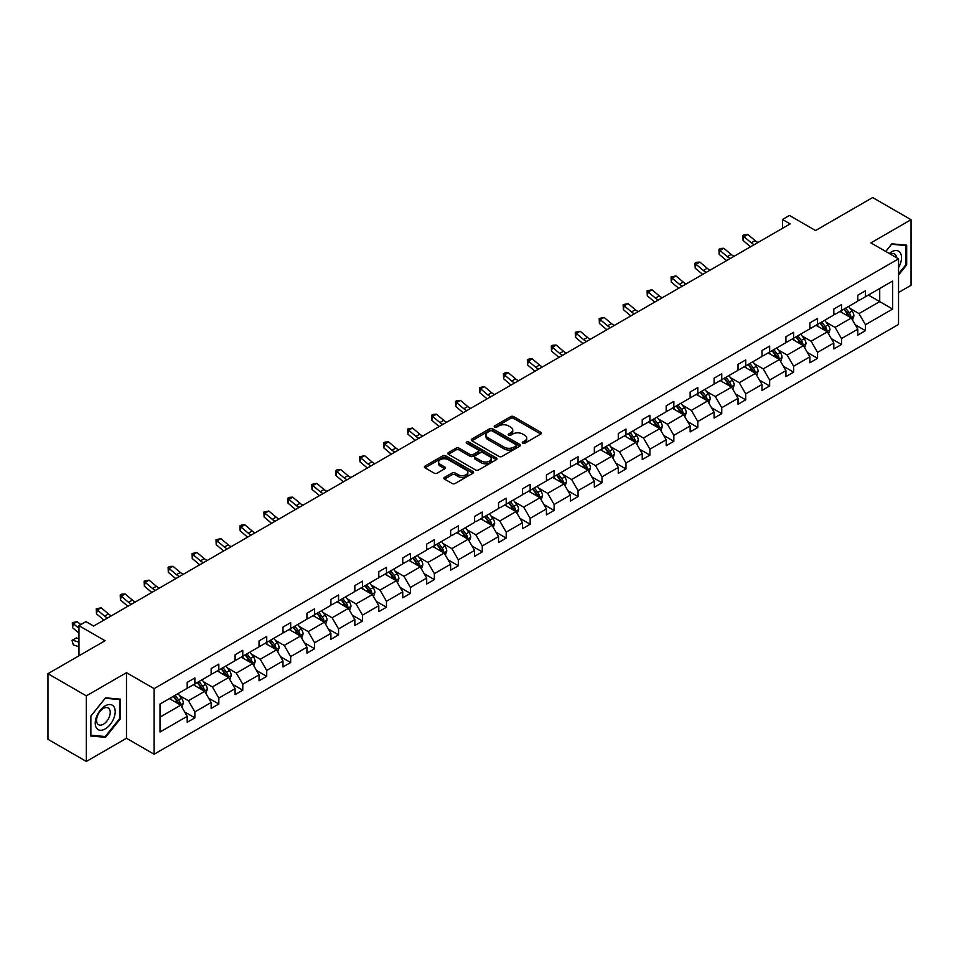 <?xml version="1.0" encoding="UTF-8"?>
<svg xmlns="http://www.w3.org/2000/svg" width="959" height="959" viewBox="0 0 959 959"><rect width="100%" height="100%" fill="white"/><g stroke="black" fill="none" stroke-linecap="round" stroke-linejoin="round"><path stroke-width="1.44" d="M522.679 443.274A1.486 0.863 0 0 0 524.789 443.274L540.804 434.031A2.134 1.235 0 0 0 541.427 433.156A2.134 1.235 0 0 0 540.804 432.293L513.676 416.626A2.134 1.235 0 0 0 510.668 416.626L494.652 425.868A1.486 0.863 0 0 0 494.221 426.479A1.486 0.863 0 0 0 494.652 427.091A1.486 0.863 0 0 0 496.762 427.091L498.836 425.892A6.821 3.932 0 0 1 508.486 425.892L510.739 427.199A6.821 3.932 0 0 1 512.741 429.98A6.821 3.932 0 0 1 510.739 432.773L508.666 433.959A1.486 0.863 0 0 0 508.234 434.571A1.486 0.863 0 0 0 508.666 435.182A1.486 0.863 0 0 0 510.775 435.182L512.849 433.983A6.821 3.932 0 0 1 522.499 433.983L524.753 435.29A6.821 3.932 0 0 1 526.755 438.071A6.821 3.932 0 0 1 524.753 440.864L522.679 442.051A1.486 0.863 0 0 0 522.247 442.662A1.486 0.863 0 0 0 522.679 443.274L522.679 442.051M898.535 292.519L911.05 285.303L911.05 219.707L872.666 197.554L815.558 230.52L789.461 215.451L782.472 219.491L782.472 228.35M86.334 761.446L126.48 738.274L126.48 672.679L86.334 695.862L86.334 761.446L47.95 739.293L47.95 673.697L105.058 640.732L78.962 625.664L78.962 655.8M86.334 695.862L47.95 673.697M444.508 477.354A2.134 1.235 0 0 0 443.885 478.229A2.134 1.235 0 0 0 444.508 479.092L452.121 483.492A2.134 1.235 0 0 0 455.129 483.492L472.919 473.219A2.134 1.235 0 0 0 473.542 472.355A2.134 1.235 0 0 0 472.919 471.48L445.791 455.825A2.134 1.235 0 0 0 442.782 455.825L424.993 466.086A2.134 1.235 0 0 0 424.369 466.961A2.134 1.235 0 0 0 424.993 467.824L434.187 473.135A2.134 1.235 0 0 0 437.208 473.135L444.808 468.747A2.134 1.235 0 0 0 445.432 467.872A2.134 1.235 0 0 0 444.808 467.009L440.253 464.372A5.706 3.297 0 0 1 438.587 462.046A5.706 3.297 0 0 1 442.099 459.001A5.706 3.297 0 0 1 448.321 459.721L466.17 470.03A5.706 3.297 0 0 1 467.848 472.355A5.706 3.297 0 0 1 464.324 475.4A5.706 3.297 0 0 1 458.114 474.681L455.129 472.967A2.134 1.235 0 0 0 452.121 472.967L444.508 477.354L444.508 479.092M78.962 625.664L85.95 621.624L93.622 626.059L790.156 223.915L782.472 219.491M126.48 672.679L154.111 688.634L898.535 258.846L898.535 324.43L154.111 754.23L154.111 688.634M911.05 219.707L870.904 242.891L898.535 258.846M498.992 456.436A2.134 1.235 0 0 0 502.001 456.436L519.778 446.163A2.134 1.235 0 0 0 520.401 445.3A2.134 1.235 0 0 0 519.778 444.425L492.662 428.769A2.134 1.235 0 0 0 489.641 428.769L471.864 439.03A2.134 1.235 0 0 0 471.241 439.905A2.134 1.235 0 0 0 471.864 440.768L498.992 456.436M467.261 443.597A1.486 0.863 0 0 1 468.771 443.801L496.318 459.709L478.565 469.958A2.134 1.235 0 0 1 475.556 469.958L448.428 454.302L456.04 449.939L456.04 448.165L448.428 452.564A2.134 1.235 0 0 0 447.805 453.427A2.134 1.235 0 0 0 448.428 454.302L448.428 452.564M456.04 449.939A2.134 1.235 0 0 1 459.049 449.939L459.049 448.165A2.134 1.235 0 0 0 456.04 448.165M459.049 448.165L470.054 454.518A2.134 1.235 0 0 0 473.063 454.518L478.121 451.605A2.134 1.235 0 0 0 478.745 450.73A2.134 1.235 0 0 0 478.121 449.867L466.661 443.25A1.486 0.863 0 0 1 466.23 442.638A1.486 0.863 0 0 1 467.153 441.847A1.486 0.863 0 0 1 468.771 442.039L496.354 457.958A2.134 1.235 0 0 1 496.978 458.822A2.134 1.235 0 0 1 496.354 459.697L496.354 457.958M160.021 704.014L187.197 688.322L187.197 682.388L194.869 677.953L194.869 683.887L211.148 674.501L211.148 668.555L218.82 664.131L218.82 670.065L235.099 660.667L235.099 654.733L242.771 650.298L242.771 656.244L259.038 646.846L259.038 640.9L266.722 636.476L266.722 642.41L282.989 633.012L282.989 627.078L290.673 622.643L290.673 628.589L306.94 619.19L306.94 613.245L314.612 608.821L314.612 614.755L330.891 605.357L330.891 599.423L338.563 594.988L338.563 600.933L354.842 591.535L354.842 585.601L362.514 581.166L362.514 587.1L378.793 577.702L378.793 571.768L386.465 567.332L386.465 573.278L402.744 563.88L402.744 557.946L410.416 553.511L410.416 559.445L426.683 550.058L426.683 544.113L434.367 539.677L434.367 545.623L450.634 536.225L450.634 530.291L458.318 525.856L458.318 531.789L474.585 522.403L474.585 516.457L482.269 512.034L482.269 517.968L498.536 508.57L498.536 502.636L506.208 498.201L506.208 504.146L522.487 494.748L522.487 488.802L530.159 484.379L530.159 490.313L546.438 480.915L546.438 474.981L554.11 470.545L554.11 476.491L570.389 467.093L570.389 461.147L578.061 456.724L578.061 462.658L594.34 453.259L594.34 447.326L602.012 442.89L602.012 448.836L618.279 439.438L618.279 433.504L625.963 429.069L625.963 435.002L642.23 425.604L642.23 419.67L649.914 415.235L649.914 421.181L666.181 411.783L666.181 405.849L673.853 401.413L673.853 407.347L690.132 397.961L690.132 392.015L697.804 387.58L697.804 393.526L714.083 384.127L714.083 378.194L721.755 373.758L721.755 379.692L738.034 370.306L738.034 364.36L745.706 359.937L745.706 365.87L761.985 356.472L761.985 350.538L769.657 346.103L769.657 352.037L785.924 342.651L785.924 336.705L793.608 332.282L793.608 338.215L809.875 328.817L809.875 322.883L817.559 318.448L817.559 324.394L833.827 314.996L833.827 309.05L841.511 304.626L841.511 310.56L857.778 301.162L857.778 295.228L865.45 290.793L865.45 296.739L892.625 281.047L892.625 309.05L865.45 324.741L865.45 330.687L857.778 335.111L857.778 329.177L841.511 338.575L841.511 344.509L833.827 348.944L833.827 342.998L817.559 352.397L817.559 358.33L809.875 362.766L809.875 356.832L793.608 366.23L793.608 372.164L785.924 376.599L785.924 370.654L769.657 380.052L769.657 385.986L761.985 390.421L761.985 384.487L745.706 393.873L745.706 399.819L738.034 404.254L738.034 398.309L721.755 407.707L721.755 413.641L714.083 418.076L714.083 412.142L697.804 421.528L697.804 427.474L690.132 431.898L690.132 425.964L673.853 435.362L673.853 441.296L666.181 445.731L666.181 439.797L649.914 449.184L649.914 455.129L642.23 459.553L642.23 453.619L625.963 463.017L625.963 468.951L618.279 473.386L618.279 467.441L602.012 476.839L602.012 482.785L594.34 487.208L594.34 481.274L578.061 490.672L578.061 496.606L570.389 501.042L570.389 495.096L554.11 504.494L554.11 510.44L546.438 514.863L546.438 508.929L530.159 518.328L530.159 524.261L522.487 528.697L522.487 522.751L506.208 532.149L506.208 538.083L498.536 542.518L498.536 536.584L482.269 545.971L482.269 551.916L474.585 556.352L474.585 550.406L458.318 559.804L458.318 565.738L450.634 570.173L450.634 564.24L434.367 573.626L434.367 579.572L426.683 583.995L426.683 578.061L410.416 587.459L410.416 593.393L402.744 597.829L402.744 591.895L386.465 601.281L386.465 607.227L378.793 611.65L378.793 605.716L362.514 615.115L362.514 621.048L354.842 625.484L354.842 619.538L338.563 628.936L338.563 634.882L330.891 639.305L330.891 633.372L314.612 642.77L314.612 648.704L306.94 653.139L306.94 647.193L290.673 656.591L290.673 662.537L282.989 666.961L282.989 661.027L266.722 670.425L266.722 676.359L259.038 680.794L259.038 674.848L242.771 684.246L242.771 690.18L235.099 694.616L235.099 688.682L218.82 698.08L218.82 704.014L211.148 708.449L211.148 702.503L194.869 711.902L194.869 717.835L187.197 722.271L187.197 716.337L160.021 732.017L160.021 704.014M193.334 684.774L204.699 691.343L188.42 700.729L179.537 695.599M188.42 700.729L194.869 711.902M204.699 691.343L211.148 702.503M187.197 686.908L188.42 687.615L194.869 683.887M217.285 670.952L228.65 677.51L212.371 686.908L203.488 681.777M212.371 686.908L218.82 698.08M228.65 677.51L235.099 688.682M211.148 673.074L212.371 673.793L218.82 670.065M241.236 657.119L252.601 663.688L236.322 673.074L227.439 667.944M236.322 673.074L242.771 684.246M252.601 663.688L259.038 674.848M235.099 659.253L236.322 659.96L242.771 656.244M265.187 643.297L276.54 649.854L260.273 659.253L251.39 654.122M260.273 659.253L266.722 670.425M276.54 649.854L282.989 661.027M259.038 645.419L260.273 646.138L266.722 642.41M289.138 629.476L300.491 636.033L284.224 645.419L275.329 640.3M284.224 645.419L290.673 656.591M300.491 636.033L306.94 647.193M282.989 631.597L284.224 632.305L290.673 628.589M313.078 615.642L324.442 622.199L308.175 631.597L299.28 626.467M308.175 631.597L314.612 642.77M324.442 622.199L330.891 633.372M306.94 617.776L308.175 618.483L314.612 614.755M337.029 601.82L348.393 608.378L332.114 617.776L323.231 612.645M332.114 617.776L338.563 628.936M348.393 608.378L354.842 619.538M330.891 603.942L332.114 604.649L338.563 600.933M360.98 587.987L372.344 594.544L356.065 603.942L347.182 598.812M356.065 603.942L362.514 615.115M372.344 594.544L378.793 605.716M354.842 590.121L356.065 590.828L362.514 587.1M384.931 574.165L396.295 580.722L380.016 590.121L371.133 584.99M380.016 590.121L386.465 601.281M396.295 580.722L402.744 591.895M378.793 576.287L380.016 576.994L386.465 573.278M408.882 560.332L420.246 566.889L403.967 576.287L395.084 571.156M403.967 576.287L410.416 587.459M420.246 566.889L426.683 578.061M402.744 562.465L403.967 563.173L410.416 559.445M432.833 546.51L444.185 553.067L427.918 562.465L419.035 557.335M427.918 562.465L434.367 573.626M444.185 553.067L450.634 564.24M426.683 548.632L427.918 549.339L434.367 545.623M456.784 532.677L468.136 539.246L451.869 548.632L442.986 543.501M451.869 548.632L458.318 559.804M468.136 539.246L474.585 550.406M450.634 534.81L451.869 535.518L458.318 531.789M480.723 518.855L492.087 525.412L475.82 534.81L466.925 529.68M475.82 534.81L482.269 545.971M492.087 525.412L498.536 536.584M474.585 520.977L475.82 521.696L482.269 517.968M504.674 505.021L516.038 511.591L499.771 520.977L490.876 515.846M499.771 520.977L506.208 532.149M516.038 511.591L522.487 522.751M498.536 507.155L499.771 507.862L506.208 504.146M528.625 491.2L539.989 497.757L523.71 507.155L514.827 502.025M523.71 507.155L530.159 518.328M539.989 497.757L546.438 508.929M522.487 493.322L523.71 494.041L530.159 490.313M552.576 477.378L563.94 483.935L547.661 493.322L538.778 488.203M547.661 493.322L554.11 504.494M563.94 483.935L570.389 495.096M546.438 479.5L547.661 480.207L554.11 476.491M576.527 463.545L587.891 470.102L571.612 479.5L562.729 474.369M571.612 479.5L578.061 490.672M587.891 470.102L594.34 481.274M570.389 465.678L571.612 466.386L578.061 462.658M600.478 449.723L611.83 456.28L595.563 465.678L586.68 460.548M595.563 465.678L602.012 476.839M611.83 456.28L618.279 467.441M594.34 451.845L595.563 452.552L602.012 448.836M624.429 435.889L635.781 442.447L619.514 451.845L610.631 446.714M619.514 451.845L625.963 463.017M635.781 442.447L642.23 453.619M618.279 438.023L619.514 438.731L625.963 435.002M648.368 422.068L659.732 428.625L643.465 438.023L634.57 432.893M643.465 438.023L649.914 449.184M659.732 428.625L666.181 439.797M642.23 424.19L643.465 424.897L649.914 421.181M672.319 408.234L683.683 414.791L667.416 424.19L658.521 419.059M667.416 424.19L673.853 435.362M683.683 414.791L690.132 425.964M666.181 410.368L667.416 411.075L673.853 407.347M696.27 394.413L707.634 400.97L691.355 410.368L682.472 405.237M691.355 410.368L697.804 421.528M707.634 400.97L714.083 412.142M690.132 396.535L691.355 397.242L697.804 393.526M720.221 380.579L731.585 387.148L715.306 396.535L706.423 391.404M715.306 396.535L721.755 407.707M731.585 387.148L738.034 398.309M714.083 382.713L715.306 383.42L721.755 379.692M744.172 366.758L755.536 373.315L739.257 382.713L730.374 377.582M739.257 382.713L745.706 393.873M755.536 373.315L761.985 384.487M738.034 368.879L739.257 369.587L745.706 365.87M768.123 352.924L779.487 359.493L763.208 368.879L754.325 363.749M763.208 368.879L769.657 380.052M779.487 359.493L785.924 370.654M761.985 355.058L763.208 355.765L769.657 352.037M792.074 339.102L803.426 345.66L787.159 355.058L778.276 349.927M787.159 355.058L793.608 366.23M803.426 345.66L809.875 356.832M785.924 341.224L787.159 341.943L793.608 338.215M816.025 325.281L827.377 331.838L811.11 341.224L802.215 336.094M811.11 341.224L817.559 352.397M827.377 331.838L833.827 342.998M809.875 327.403L811.11 328.11L817.559 324.394M839.964 311.447L851.328 318.004L835.061 327.403L826.167 322.272M835.061 327.403L841.511 338.575M851.328 318.004L857.778 329.177M833.827 313.581L835.061 314.288L841.511 310.56M868.375 295.048L879.727 301.606L859 313.581L850.118 308.45M859 313.581L865.45 324.741M892.625 309.05L879.727 301.606L879.727 288.491L892.625 281.047M126.48 738.274L154.111 754.23M857.778 299.747L859 300.455L865.45 296.739M160.021 717.128L180.748 705.165L169.383 698.608M180.748 705.165L187.197 716.337M855.248 324.789L865.45 330.687M831.297 338.611L841.511 344.509M807.346 352.444L817.559 358.33M783.395 366.266L793.608 372.164M759.444 380.1L769.657 385.986M735.493 393.921L745.706 399.819M711.554 407.755L721.755 413.641M687.603 421.576L697.804 427.474M663.652 435.41L673.853 441.296M639.701 449.232L649.914 455.129M615.75 463.053L625.963 468.951M591.799 476.887L602.012 482.785M567.848 490.708L578.061 496.606M543.897 504.542L554.11 510.44M519.958 518.363L530.159 524.261M496.007 532.197L506.208 538.083M472.056 546.019L482.269 551.916M448.105 559.852L458.318 565.738M424.154 573.674L434.367 579.572M400.203 587.507L410.416 593.393M376.252 601.329L386.465 607.227M352.313 615.151L362.514 621.048M328.362 628.984L338.563 634.882M304.411 642.806L314.612 648.704M280.46 656.639L290.673 662.537M256.509 670.461L266.722 676.359M232.558 684.294L242.771 690.18M208.606 698.116L218.82 704.014M184.655 711.95L194.869 717.835M898.535 275.029L906.675 264.912L906.675 245.156L891.858 243.838L885.732 251.45M120.331 718.902L120.331 699.147L105.526 697.816L90.709 716.253L90.709 736.009L105.526 737.327L120.331 718.902L119.563 718.459M523.278 443.49L524.753 442.626A6.821 3.932 0 0 0 526.755 439.845L526.755 438.071M512.741 429.98L512.741 431.754A6.821 3.932 0 0 1 510.739 434.535L509.265 435.398M540.78 434.043L513.676 418.4A2.134 1.235 0 0 0 510.668 418.4L495.252 427.306M519.778 444.425L519.778 446.163L492.662 430.543A2.134 1.235 0 0 0 489.641 430.543L471.888 440.792L471.864 439.03M516.014 445.911A1.486 0.863 0 0 0 516.457 445.3A1.486 0.863 0 0 0 516.014 444.688L492.207 430.939A1.486 0.863 0 0 0 490.097 430.939L487.915 432.197A6.821 3.932 0 0 0 485.913 434.99A6.821 3.932 0 0 0 487.915 437.772L504.182 447.17A6.821 3.932 0 0 0 513.832 447.17L516.014 445.911L516.014 447.673A1.486 0.863 0 0 0 516.457 447.074L516.457 445.3M485.913 434.99L485.913 436.765A6.821 3.932 0 0 0 487.915 439.546L487.915 437.772M516.014 447.673L513.832 448.944A6.821 3.932 0 0 1 504.182 448.944L487.915 439.546M459.049 449.939L470.054 456.292A2.134 1.235 0 0 0 473.063 456.292L478.121 453.379A2.134 1.235 0 0 0 478.745 452.504L478.745 450.73M481.466 461.111A5.706 3.297 0 0 0 487.675 461.818A5.706 3.297 0 0 0 491.2 458.786A5.706 3.297 0 0 0 489.534 456.46L483.24 452.828A2.134 1.235 0 0 0 480.231 452.828L475.173 455.741A2.134 1.235 0 0 0 474.549 456.604A2.134 1.235 0 0 0 475.173 457.479L481.466 461.111L481.466 462.885A5.706 3.297 0 0 0 487.675 463.593A5.706 3.297 0 0 0 491.2 460.56L491.2 458.786M474.549 456.604L474.549 458.378A2.134 1.235 0 0 0 475.173 459.253L475.173 457.479M481.466 462.885L475.173 459.253M467.848 472.355L467.848 474.13A5.706 3.297 0 0 1 464.324 477.162A5.706 3.297 0 0 1 458.114 476.455L455.129 474.741A2.134 1.235 0 0 0 452.121 474.741L444.544 479.116M438.587 462.046L438.587 463.82A5.706 3.297 0 0 0 440.253 466.146L440.253 464.372M444.808 467.009L444.808 468.747L440.253 466.146M472.883 473.243L445.791 457.599A2.134 1.235 0 0 0 442.782 457.599L425.029 467.848M905.907 264.468L906.675 264.912M103.956 736.428L105.526 737.327M852.491 320.03L853.906 315.955A5.754 3.321 -120 0 0 852.071 311.052L848.631 306.448M842.446 312.874L840.947 310.884M850.477 317.513L850.801 316.194A5.754 3.321 -120 0 0 849.159 312.73L845.706 308.139M844.268 308.966L848.056 314.025A2.937 1.69 60 0 1 848.595 314.924L850.801 316.194M843.872 309.194L847.312 313.797A5.754 3.321 60 0 1 848.751 316.518M754.265 244.641A10.861 6.269 60 0 1 751.269 242.819L743.944 236.669L743.093 240.493L750.406 246.643A16.279 9.398 -120 0 0 750.561 246.775M758.101 242.423A10.861 6.269 60 0 1 755.105 240.601L747.78 234.452L743.944 236.669L742.901 235.518L744.436 234.631L747.78 234.452M743.093 240.493L742.901 235.518M828.552 333.852L829.955 329.776A5.754 3.321 -120 0 0 828.12 324.873L824.68 320.282M818.495 326.707L816.996 324.705M826.526 331.346L826.85 330.028A5.754 3.321 -120 0 0 825.208 326.563L821.755 321.96M820.317 322.787L824.117 327.858A2.937 1.69 60 0 1 824.644 328.745L826.85 330.028M819.921 323.027L823.361 327.63A5.754 3.321 60 0 1 824.8 330.34M804.601 347.685L806.016 343.61A5.754 3.321 -120 0 0 804.169 338.707L800.729 334.104M794.543 340.529L793.045 338.539M802.587 345.168L802.899 343.849A5.754 3.321 -120 0 0 801.256 340.385L797.804 335.794M796.366 336.621L800.166 341.68A2.937 1.69 60 0 1 800.693 342.579L802.899 343.849M795.97 336.849L799.41 341.452A5.754 3.321 60 0 1 800.849 344.173M730.314 258.474A10.861 6.269 60 0 1 727.318 256.64L719.993 250.491L719.142 254.327L726.466 260.476A16.279 9.398 -120 0 0 726.622 260.596M734.15 256.257A10.861 6.269 60 0 1 731.154 254.423L723.829 248.273L719.993 250.491L718.95 249.34L720.485 248.453L723.829 248.273M719.142 254.327L718.95 249.34M706.363 272.296A10.861 6.269 60 0 1 703.367 270.474L696.042 264.324L695.191 268.148L702.515 274.298A16.279 9.398 -120 0 0 702.671 274.43M710.199 270.078A10.861 6.269 60 0 1 707.203 268.256L699.89 262.107L696.042 264.324L694.999 263.174L696.534 262.286L699.89 262.107M695.191 268.148L694.999 263.174M898.535 267.609A14.109 8.152 120 0 0 900.189 264.181A14.109 8.152 120 0 0 899.566 251.917A14.109 8.152 120 0 0 889.281 253.5M896.533 257.683A9.662 5.574 120 0 0 894.567 253.991A9.662 5.574 120 0 0 890.384 254.135M885.768 251.474L891.558 244.269L905.907 245.552L905.907 264.684L898.535 273.854M904.96 245.001L905.907 245.552M113.857 718.171A14.109 8.152 120 0 0 110.201 704.541A14.109 8.152 120 0 0 96.571 716.625A14.109 8.152 120 0 0 100.227 730.255A14.109 8.152 120 0 0 113.857 718.171M109.314 716.876A9.662 5.574 120 0 0 108.223 707.982A9.662 5.574 120 0 0 97.482 715.822A9.662 5.574 120 0 0 98.561 724.716A9.662 5.574 120 0 0 109.314 716.876M90.865 735.253L90.865 716.109L105.214 698.26L119.563 699.543L119.563 718.675L105.214 736.536L90.709 735.169M118.616 698.991L119.563 699.543M780.65 361.507L782.064 357.431A5.754 3.321 -120 0 0 780.218 352.528L776.778 347.937M770.592 354.362L769.106 352.361M778.636 359.002L778.96 357.671A5.754 3.321 -120 0 0 777.305 354.219L773.865 349.615M772.415 350.443L776.215 355.513A2.937 1.69 60 0 1 776.742 356.4L778.96 357.671M772.019 350.682L775.459 355.286A5.754 3.321 60 0 1 776.898 357.995M682.412 286.118A10.861 6.269 60 0 1 679.416 284.296L672.103 278.146L671.24 281.982L678.564 288.132A16.279 9.398 -120 0 0 678.72 288.251M686.248 283.912A10.861 6.269 60 0 1 683.252 282.078L675.939 275.928L672.103 278.146L671.048 276.995L675.939 275.928M671.24 281.982L671.048 276.995M756.699 375.341L758.113 371.253A5.754 3.321 -120 0 0 756.279 366.362L752.827 361.759M746.641 368.184L745.155 366.194M754.685 372.823L755.009 371.505A5.754 3.321 -120 0 0 753.354 368.04L749.914 363.437M748.476 364.276L752.264 369.335A2.937 1.69 60 0 1 752.791 370.234L755.009 371.505M748.068 364.504L751.52 369.107A5.754 3.321 60 0 1 752.947 371.828M658.461 299.951A10.861 6.269 60 0 1 655.465 298.129L648.152 291.98L647.301 295.804L654.613 301.953A16.279 9.398 -120 0 0 654.769 302.085M662.297 297.734A10.861 6.269 60 0 1 659.301 295.911L651.988 289.762L648.152 291.98L647.097 290.829L651.988 289.762M647.301 295.804L647.097 290.829M732.748 389.162L734.162 385.086A5.754 3.321 -120 0 0 732.328 380.184L728.876 375.58M722.702 382.018L721.204 380.016M730.734 386.657L731.058 385.326A5.754 3.321 -120 0 0 729.403 381.874L725.963 377.271M724.524 378.098L728.313 383.168A2.937 1.69 60 0 1 728.852 384.056L731.058 385.326M724.117 378.337L727.569 382.929A5.754 3.321 60 0 1 728.996 385.65M634.51 313.773A10.861 6.269 60 0 1 631.513 311.951L624.201 305.801L623.35 309.625L630.662 315.787A16.279 9.398 -120 0 0 630.818 315.907M638.346 311.567A10.861 6.269 60 0 1 635.349 309.733L628.037 303.583L624.201 305.801L623.146 304.65L628.037 303.583M623.35 309.625L623.146 304.65M708.797 402.996L710.211 398.908A5.754 3.321 -120 0 0 708.377 394.017L704.925 389.414M698.751 395.839L697.253 393.849M706.783 400.478L707.107 399.16A5.754 3.321 -120 0 0 705.464 395.695L702.012 391.092M700.573 391.931L704.362 396.99A2.937 1.69 60 0 1 704.901 397.877L707.107 399.16M700.166 392.159L703.618 396.762A5.754 3.321 60 0 1 705.045 399.483M610.559 327.606A10.861 6.269 60 0 1 607.562 325.784L600.25 319.635L599.399 323.459L606.711 329.608A16.279 9.398 -120 0 0 606.867 329.74M614.395 325.389A10.861 6.269 60 0 1 611.41 323.567L604.086 317.417L600.25 319.635L599.195 318.472L604.086 317.417M599.399 323.459L599.195 318.472M684.846 416.817L686.26 412.742A5.754 3.321 -120 0 0 684.426 407.839L680.974 403.236M674.8 409.661L673.302 407.671M682.832 414.312L683.156 412.981A5.754 3.321 -120 0 0 681.513 409.529L678.061 404.926M676.622 405.753L680.411 410.824A2.937 1.69 60 0 1 680.95 411.711L683.156 412.981M676.215 405.993L679.667 410.584A5.754 3.321 60 0 1 681.106 413.305M586.608 341.428A10.861 6.269 60 0 1 583.611 339.606L576.299 333.456L575.448 337.28L582.76 343.43A16.279 9.398 -120 0 0 582.916 343.562M590.456 339.21A10.861 6.269 60 0 1 587.459 337.388L580.135 331.239L576.299 333.456L575.244 332.305L580.135 331.239M575.448 337.28L575.244 332.305M660.907 430.639L662.309 426.563A5.754 3.321 -120 0 0 660.475 421.672L657.035 417.069M650.849 423.494L649.351 421.492M658.881 428.134L659.205 426.815A5.754 3.321 -120 0 0 657.562 423.351L654.11 418.747M652.671 419.586L656.471 424.645A2.937 1.69 60 0 1 656.999 425.532L659.205 426.815M652.276 419.814L655.716 424.417A5.754 3.321 60 0 1 657.155 427.127M562.669 355.262A10.861 6.269 60 0 1 559.672 353.427L552.348 347.278L551.497 351.114L558.809 357.263A16.279 9.398 -120 0 0 558.965 357.395M566.505 353.044A10.861 6.269 60 0 1 563.508 351.222L556.184 345.072L552.348 347.278L551.305 346.127L552.84 345.24L556.184 345.072M551.497 351.114L551.305 346.127M636.956 444.473L638.358 440.397A5.754 3.321 -120 0 0 636.524 435.494L633.084 430.891M626.898 437.316L625.4 435.326M634.93 441.955L635.254 440.637A5.754 3.321 -120 0 0 633.611 437.184L630.159 432.581M628.72 433.408L632.52 438.479A2.937 1.69 60 0 1 633.048 439.366L635.254 440.637M628.325 433.636L631.765 438.239A5.754 3.321 60 0 1 633.204 440.96M613.005 458.294L614.419 454.218A5.754 3.321 -120 0 0 612.573 449.327L609.133 444.724M602.947 451.15L601.461 449.148M610.991 455.789L611.303 454.47A5.754 3.321 -120 0 0 609.66 451.006L606.22 446.403M604.769 447.242L608.569 452.3A2.937 1.69 60 0 1 609.097 453.187L611.303 454.47M604.374 447.469L607.814 452.073A5.754 3.321 60 0 1 609.253 454.782M589.054 472.128L590.468 468.052A5.754 3.321 -120 0 0 588.634 463.149L585.182 458.546M578.996 464.971L577.51 462.981M587.04 469.61L587.364 468.292A5.754 3.321 -120 0 0 585.709 464.827L582.269 460.236M580.818 461.063L584.618 466.122A2.937 1.69 60 0 1 585.146 467.021L587.364 468.292M580.423 461.291L583.875 465.894A5.754 3.321 60 0 1 585.302 468.615M565.103 485.949L566.517 481.874A5.754 3.321 -120 0 0 564.683 476.971L561.231 472.379M555.045 478.805L553.559 476.803M563.089 483.444L563.413 482.125A5.754 3.321 -120 0 0 561.758 478.661L558.318 474.058M556.879 474.897L560.667 479.956A2.937 1.69 60 0 1 561.195 480.843L563.413 482.125M556.472 475.125L559.924 479.728A5.754 3.321 60 0 1 561.351 482.437M541.152 499.783L542.566 495.707A5.754 3.321 -120 0 0 540.732 490.804L537.28 486.201M531.106 492.626L529.608 490.636M539.138 497.265L539.461 495.947A5.754 3.321 -120 0 0 537.807 492.482L534.367 487.891M532.928 488.718L536.716 493.777A2.937 1.69 60 0 1 537.256 494.676L539.461 495.947M532.521 488.946L535.973 493.549A5.754 3.321 60 0 1 537.4 496.271M517.201 513.604L518.615 509.529A5.754 3.321 -120 0 0 516.781 504.626L513.329 500.035M507.155 506.46L505.657 504.458M515.187 511.099L515.51 509.78A5.754 3.321 -120 0 0 513.868 506.316L510.416 501.713M508.977 502.54L512.765 507.611A2.937 1.69 60 0 1 513.305 508.498L515.51 509.78M508.57 502.78L512.022 507.383A5.754 3.321 60 0 1 513.461 510.092M493.25 527.438L494.664 523.362A5.754 3.321 -120 0 0 492.83 518.459L489.39 513.856M483.204 520.281L481.706 518.292M491.236 524.921L491.559 523.602A5.754 3.321 -120 0 0 489.917 520.138L486.465 515.534M485.026 516.374L488.814 521.432A2.937 1.69 60 0 1 489.354 522.331L491.559 523.602M484.631 516.601L488.071 521.205A5.754 3.321 60 0 1 489.51 523.926M469.311 541.26L470.713 537.184A5.754 3.321 -120 0 0 468.879 532.281L465.439 527.678M459.253 534.115L457.755 532.113M467.285 538.754L467.608 537.424A5.754 3.321 -120 0 0 465.966 533.971L462.514 529.368M461.075 530.195L464.875 535.266A2.937 1.69 60 0 1 465.403 536.153L467.608 537.424M460.68 530.435L464.12 535.026A5.754 3.321 60 0 1 465.559 537.747M445.36 555.093L446.774 551.005A5.754 3.321 -120 0 0 444.928 546.115L441.488 541.511M435.302 547.937L433.804 545.947M443.346 552.576L443.657 551.257A5.754 3.321 -120 0 0 442.015 547.793L438.575 543.19M437.124 544.029L440.924 549.087A2.937 1.69 60 0 1 441.452 549.975L443.657 551.257M436.729 544.256L440.169 548.86A5.754 3.321 60 0 1 441.608 551.581M421.409 568.915L422.823 564.839A5.754 3.321 -120 0 0 420.989 559.936L417.537 555.333M411.351 561.758L409.865 559.768M419.395 566.409L419.718 565.079A5.754 3.321 -120 0 0 418.064 561.626L414.624 557.023M413.173 557.85L416.973 562.921A2.937 1.69 60 0 1 417.501 563.808L419.718 565.079M412.778 558.09L416.218 562.681A5.754 3.321 60 0 1 417.656 565.402M538.718 369.083A10.861 6.269 60 0 1 535.721 367.261L528.397 361.111L527.546 364.935L534.87 371.085A16.279 9.398 -120 0 0 535.026 371.217M542.554 366.865A10.861 6.269 60 0 1 539.557 365.043L532.245 358.894L528.397 361.111L527.354 359.961L528.889 359.074L532.245 358.894M527.546 364.935L527.354 359.961M514.767 382.917A10.861 6.269 60 0 1 511.77 381.083L504.446 374.933L503.595 378.769L510.919 384.919A16.279 9.398 -120 0 0 511.075 385.05M518.603 380.699A10.861 6.269 60 0 1 515.606 378.877L508.294 372.727L504.446 374.933L503.403 373.782L504.937 372.895L508.294 372.727M503.595 378.769L503.403 373.782M490.816 396.738A10.861 6.269 60 0 1 487.819 394.916L480.507 388.767L479.644 392.591L486.968 398.74A16.279 9.398 -120 0 0 487.124 398.872M494.652 394.521A10.861 6.269 60 0 1 491.655 392.699L484.343 386.549L480.507 388.767L479.452 387.616L484.343 386.549M479.644 392.591L479.452 387.616M466.865 410.572A10.861 6.269 60 0 1 463.868 408.738L456.556 402.588L455.705 406.424L463.017 412.574A16.279 9.398 -120 0 0 463.173 412.706M470.701 408.354A10.861 6.269 60 0 1 467.704 406.52L460.392 400.371L456.556 402.588L455.501 401.437L457.035 400.55L460.392 400.371M455.705 406.424L455.501 401.437M442.914 424.393A10.861 6.269 60 0 1 439.917 422.571L432.605 416.422L431.754 420.246L439.066 426.395A16.279 9.398 -120 0 0 439.222 426.527M446.75 422.176A10.861 6.269 60 0 1 443.753 420.354L436.441 414.204L432.605 416.422L431.55 415.271L433.084 414.384L436.441 414.204M431.754 420.246L431.55 415.271M418.963 438.227A10.861 6.269 60 0 1 415.966 436.393L408.654 430.243L407.803 434.079L415.115 440.229A16.279 9.398 -120 0 0 415.271 440.349M422.811 436.009A10.861 6.269 60 0 1 419.814 434.175L412.49 428.026L408.654 430.243L407.599 429.093L412.49 428.026M407.803 434.079L407.599 429.093M395.024 452.049A10.861 6.269 60 0 1 392.027 450.227L384.703 444.077L383.852 447.901L391.164 454.051A16.279 9.398 -120 0 0 391.32 454.182M398.86 449.831A10.861 6.269 60 0 1 395.863 448.009L388.539 441.859L384.703 444.077L383.66 442.926L385.194 442.039L388.539 441.859M383.852 447.901L383.66 442.926M371.073 465.87A10.861 6.269 60 0 1 368.076 464.048L360.752 457.899L359.901 461.735L367.225 467.884A16.279 9.398 -120 0 0 367.381 468.004M374.909 463.665A10.861 6.269 60 0 1 371.912 461.83L364.588 455.681L360.752 457.899L359.709 456.748L364.588 455.681M359.901 461.735L359.709 456.748M347.122 479.704A10.861 6.269 60 0 1 344.125 477.882L336.801 471.732L335.95 475.556L343.274 481.706A16.279 9.398 -120 0 0 343.43 481.838M350.958 477.486A10.861 6.269 60 0 1 347.961 475.664L340.649 469.514L336.801 471.732L335.758 470.581L337.292 469.694L340.649 469.514M335.95 475.556L335.758 470.581M323.171 493.525A10.861 6.269 60 0 1 320.174 491.703L312.862 485.554L311.999 489.378L319.323 495.527A16.279 9.398 -120 0 0 319.479 495.659M327.007 491.308A10.861 6.269 60 0 1 324.01 489.486L316.698 483.336L312.862 485.554L311.807 484.403L316.698 483.336M311.999 489.378L311.807 484.403M397.458 582.736L398.872 578.661A5.754 3.321 -120 0 0 397.038 573.77L393.586 569.167M387.4 575.592L385.914 573.602M395.444 580.231L395.767 578.912A5.754 3.321 -120 0 0 394.113 575.448L390.673 570.845M389.234 571.684L393.022 576.743A2.937 1.69 60 0 1 393.55 577.63L395.767 578.912M388.827 571.912L392.279 576.515A5.754 3.321 60 0 1 393.705 579.224M299.22 507.359A10.861 6.269 60 0 1 296.223 505.537L288.911 499.387L288.06 503.211L295.372 509.361A16.279 9.398 -120 0 0 295.528 509.493M303.056 505.141A10.861 6.269 60 0 1 300.059 503.319L292.747 497.17L288.911 499.387L287.856 498.224L289.39 497.337L292.747 497.17M288.06 503.211L287.856 498.224M373.507 596.57L374.921 592.494A5.754 3.321 -120 0 0 373.087 587.591L369.635 582.988M363.461 589.413L361.963 587.423M371.493 594.053L371.816 592.734A5.754 3.321 -120 0 0 370.162 589.282L366.722 584.678M365.283 585.505L369.071 590.576A2.937 1.69 60 0 1 369.611 591.463L371.816 592.734M364.876 585.733L368.328 590.336A5.754 3.321 60 0 1 369.754 593.058M275.269 521.181A10.861 6.269 60 0 1 272.272 519.358L264.96 513.209L264.109 517.033L271.421 523.182A16.279 9.398 -120 0 0 271.577 523.314M279.105 518.963A10.861 6.269 60 0 1 276.108 517.141L268.796 510.991L264.96 513.209L263.905 512.058L268.796 510.991M264.109 517.033L263.905 512.058M349.555 610.392L350.97 606.316A5.754 3.321 -120 0 0 349.136 601.425L345.684 596.822M339.51 603.247L338.012 601.245M347.542 607.886L347.865 606.567A5.754 3.321 -120 0 0 346.223 603.103L342.771 598.5M341.332 599.339L345.12 604.398A2.937 1.69 60 0 1 345.66 605.285L347.865 606.567M340.924 599.567L344.377 604.17A5.754 3.321 60 0 1 345.803 606.879M251.318 535.014A10.861 6.269 60 0 1 248.321 533.18L241.009 527.03L240.158 530.866L247.47 537.016A16.279 9.398 -120 0 0 247.626 537.148M255.166 532.796A10.861 6.269 60 0 1 252.169 530.974L244.845 524.825L241.009 527.03L239.954 525.88L241.488 524.993L244.845 524.825M240.158 530.866L239.954 525.88M325.604 624.225L327.019 620.149A5.754 3.321 -120 0 0 325.185 615.246L321.744 610.643M315.559 617.069L314.061 615.079M323.591 621.708L323.914 620.389A5.754 3.321 -120 0 0 322.272 616.925L318.82 612.333M317.381 613.161L321.169 618.231A2.937 1.69 60 0 1 321.709 619.118L323.914 620.389M316.973 613.388L320.426 617.992A5.754 3.321 60 0 1 321.864 620.713M227.367 548.836A10.861 6.269 60 0 1 224.37 547.014L217.058 540.864L216.207 544.688L223.519 550.838A16.279 9.398 -120 0 0 223.675 550.969M231.215 546.618A10.861 6.269 60 0 1 228.218 544.796L220.894 538.646L217.058 540.864L216.003 539.713L220.894 538.646M216.207 544.688L216.003 539.713M301.665 638.047L303.068 633.971A5.754 3.321 -120 0 0 301.234 629.068L297.793 624.477M291.608 630.902L290.109 628.9M299.64 635.541L299.963 634.223A5.754 3.321 -120 0 0 298.321 630.758L294.869 626.155M293.43 626.994L297.23 632.053A2.937 1.69 60 0 1 297.758 632.94L299.963 634.223M293.034 627.222L296.475 631.825A5.754 3.321 60 0 1 297.913 634.534M203.428 562.669A10.861 6.269 60 0 1 200.431 560.835L193.107 554.686L192.256 558.522L199.568 564.671A16.279 9.398 -120 0 0 199.724 564.803M207.264 560.452A10.861 6.269 60 0 1 204.267 558.629L196.943 552.468L193.107 554.686L192.064 553.535L196.943 552.468M192.256 558.522L192.064 553.535M277.714 651.88L279.117 647.804A5.754 3.321 -120 0 0 277.283 642.902L273.842 638.298M267.657 644.724L266.158 642.734M275.701 649.363L276.012 648.044A5.754 3.321 -120 0 0 274.37 644.58L270.918 639.989M269.479 640.816L273.279 645.875A2.937 1.69 60 0 1 273.806 646.774L276.012 648.044M269.083 641.044L272.524 645.647A5.754 3.321 60 0 1 273.962 648.368M179.477 576.491A10.861 6.269 60 0 1 176.48 574.669L169.156 568.519L168.304 572.343L175.629 578.493A16.279 9.398 -120 0 0 175.785 578.625M183.313 574.273A10.861 6.269 60 0 1 180.316 572.451L173.004 566.301L169.156 568.519L168.113 567.368L169.647 566.481L173.004 566.301M168.304 572.343L168.113 567.368M253.763 665.702L255.178 661.626A5.754 3.321 -120 0 0 253.332 656.723L249.891 652.132M243.706 658.557L242.219 656.555M251.749 663.196L252.061 661.878A5.754 3.321 -120 0 0 250.419 658.413L246.978 653.81M245.528 654.637L249.328 659.708A2.937 1.69 60 0 1 249.855 660.595L252.061 661.878M245.132 654.877L248.573 659.48A5.754 3.321 60 0 1 250.011 662.189M155.526 590.324A10.861 6.269 60 0 1 152.529 588.49L145.217 582.341L144.353 586.177L151.678 592.326A16.279 9.398 -120 0 0 151.834 592.446M159.362 588.107A10.861 6.269 60 0 1 156.365 586.273L149.053 580.123L145.217 582.341L144.162 581.19L149.053 580.123M144.353 586.177L144.162 581.19M229.812 679.535L231.227 675.46A5.754 3.321 -120 0 0 229.393 670.557L225.94 665.954M219.755 672.379L218.268 670.389M227.798 677.018L228.122 675.699A5.754 3.321 -120 0 0 226.468 672.235L223.027 667.644M221.577 668.471L225.377 673.53A2.937 1.69 60 0 1 225.904 674.429L228.122 675.699M221.181 668.699L224.634 673.302A5.754 3.321 60 0 1 226.06 676.023M131.575 604.146A10.861 6.269 60 0 1 128.578 602.324L121.266 596.174L120.414 599.998L127.727 606.148A16.279 9.398 -120 0 0 127.883 606.28M135.411 601.928A10.861 6.269 60 0 1 132.414 600.106L125.102 593.957L121.266 596.174L120.211 595.024L121.745 594.136L125.102 593.957M120.414 599.998L120.211 595.024M205.861 693.357L207.276 689.281A5.754 3.321 -120 0 0 205.442 684.378L201.989 679.775M195.816 686.212L194.317 684.211M203.847 690.852L204.171 689.521A5.754 3.321 -120 0 0 202.517 686.069L199.076 681.465M197.638 682.293L201.426 687.363A2.937 1.69 60 0 1 201.953 688.25L204.171 689.521M197.23 682.532L200.683 687.135A5.754 3.321 60 0 1 202.109 689.845M107.624 617.968A10.861 6.269 60 0 1 104.627 616.146L97.315 609.996L96.463 613.832L103.776 619.982A16.279 9.398 -120 0 0 103.932 620.101M111.46 615.762A10.861 6.269 60 0 1 108.463 613.928L101.151 607.778L97.315 609.996L96.26 608.845L101.151 607.778M96.463 613.832L96.26 608.845M181.91 707.191L183.325 703.103A5.754 3.321 -120 0 0 181.491 698.212L178.038 693.609M171.865 700.034L170.366 698.044M179.896 704.673L180.22 703.355A5.754 3.321 -120 0 0 178.578 699.89L175.125 695.287M173.687 696.126L177.475 701.185A2.937 1.69 60 0 1 178.014 702.084L180.22 703.355M173.279 696.354L176.732 700.957A5.754 3.321 60 0 1 178.158 703.678M78.962 646.714L73.364 644.963L71.973 640.312L76.348 637.927L78.962 638.754M76.348 637.927L72.512 640.144L78.962 642.17M71.973 640.312L73.364 644.963M80.772 624.609L77.2 621.612L73.364 623.829L72.512 627.654L78.962 633.072M78.962 628.529L72.309 622.679L77.2 621.612M72.512 627.654L72.309 622.679M524.753 442.626L524.753 440.864M508.666 435.182L508.666 433.959M510.739 434.535L510.739 432.773M494.652 427.091L494.652 425.868M510.668 418.4L510.668 416.626M513.676 418.4L513.676 416.626M540.804 434.031L540.804 432.293M489.641 430.543L489.641 428.769M492.662 430.543L492.662 428.769M504.182 448.944L504.182 447.17M513.832 448.944L513.832 447.17M470.054 456.292L470.054 454.518M473.063 456.292L473.063 454.518M478.121 453.379L478.121 451.605M468.771 443.801L468.771 442.039M452.121 474.741L452.121 472.967M455.129 474.741L455.129 472.967M458.114 476.455L458.114 474.681M424.993 467.824L424.993 466.086M442.782 457.599L442.782 455.825M445.791 457.599L445.791 455.825M472.919 473.219L472.919 471.48M850.921 317.765L853.87 316.062M849.159 312.73L852.071 311.052M845.682 314.744L847.312 313.797M751.269 242.819L755.105 240.601M826.97 331.598L829.919 329.884M825.208 326.563L828.12 324.873M821.731 328.565L823.361 327.63M803.019 345.42L805.968 343.718M801.256 340.385L804.169 338.707M797.78 342.399L799.41 341.452M727.318 256.64L731.154 254.423M703.367 270.474L707.203 268.256M779.068 359.253L782.017 357.539M777.305 354.219L780.218 352.528M773.829 356.221L775.459 355.286M679.416 284.296L683.252 282.078M755.117 373.075L758.078 371.373M753.354 368.04L756.279 366.362M749.878 370.054L751.52 369.107M655.465 298.129L659.301 295.911M731.166 386.909L734.126 385.194M729.403 381.874L732.328 380.184M725.927 383.876L727.569 382.929M631.513 311.951L635.349 309.733M707.215 400.73L710.175 399.028M705.464 395.695L708.377 394.017M701.976 397.709L703.618 396.762M607.562 325.784L611.41 323.567M683.276 414.552L686.224 412.849M681.513 409.529L684.426 407.839M678.037 411.531L679.667 410.584M583.611 339.606L587.459 337.388M659.324 428.385L662.273 426.683M657.562 423.351L660.475 421.672M654.086 425.364L655.716 424.417M559.672 353.427L563.508 351.222M635.373 442.207L638.322 440.505M633.611 437.184L636.524 435.494M630.135 439.186L631.765 438.239M611.422 456.04L614.371 454.338M609.66 451.006L612.573 449.327M606.184 453.02L607.814 452.073M587.471 469.862L590.432 468.16M585.709 464.827L588.634 463.149M582.233 466.841L583.875 465.894M563.52 483.696L566.481 481.981M561.758 478.661L564.683 476.971M558.282 480.663L559.924 479.728M539.569 497.517L542.53 495.815M537.807 492.482L540.732 490.804M534.331 494.496L535.973 493.549M515.618 511.351L518.579 509.637M513.868 506.316L516.781 504.626M510.38 508.318L512.022 507.383M491.679 525.172L494.628 523.47M489.917 520.138L492.83 518.459M486.441 522.152L488.071 521.205M467.728 539.006L470.677 537.292M465.966 533.971L468.879 532.281M462.49 535.973L464.12 535.026M443.777 552.828L446.726 551.125M442.015 547.793L444.928 546.115M438.539 549.807L440.169 548.86M419.826 566.649L422.787 564.947M418.064 561.626L420.989 559.936M414.588 563.628L416.218 562.681M535.721 367.261L539.557 365.043M511.77 381.083L515.606 378.877M487.819 394.916L491.655 392.699M463.868 408.738L467.704 406.52M439.917 422.571L443.753 420.354M415.966 436.393L419.814 434.175M392.027 450.227L395.863 448.009M368.076 464.048L371.912 461.83M344.125 477.882L347.961 475.664M320.174 491.703L324.01 489.486M395.875 580.483L398.836 578.78M394.113 575.448L397.038 573.77M390.637 577.462L392.279 576.515M296.223 505.537L300.059 503.319M371.924 594.304L374.885 592.602M370.162 589.282L373.087 587.591M366.686 591.283L368.328 590.336M272.272 519.358L276.108 517.141M347.973 608.138L350.934 606.436M346.223 603.103L349.136 601.425M342.735 605.117L344.377 604.17M248.321 533.18L252.169 530.974M324.034 621.959L326.983 620.257M322.272 616.925L325.185 615.246M318.796 618.939L320.426 617.992M224.37 547.014L228.218 544.796M300.083 635.793L303.032 634.079M298.321 630.758L301.234 629.068M294.845 632.76L296.475 631.825M200.431 560.835L204.267 558.629M276.132 649.615L279.081 647.912M274.37 644.58L277.283 642.902M270.894 646.594L272.524 645.647M176.48 574.669L180.316 572.451M252.181 663.448L255.13 661.734M250.419 658.413L253.332 656.723M246.942 660.415L248.573 659.48M152.529 588.49L156.365 586.273M228.23 677.27L231.191 675.568M226.468 672.235L229.393 670.557M222.991 674.249L224.634 673.302M128.578 602.324L132.414 600.106M204.279 691.103L207.24 689.389M202.517 686.069L205.442 684.378M199.04 688.071L200.683 687.135M104.627 616.146L108.463 613.928M180.328 704.925L183.289 703.223M178.578 699.89L181.491 698.212M175.089 701.904L176.732 700.957"/></g></svg>

